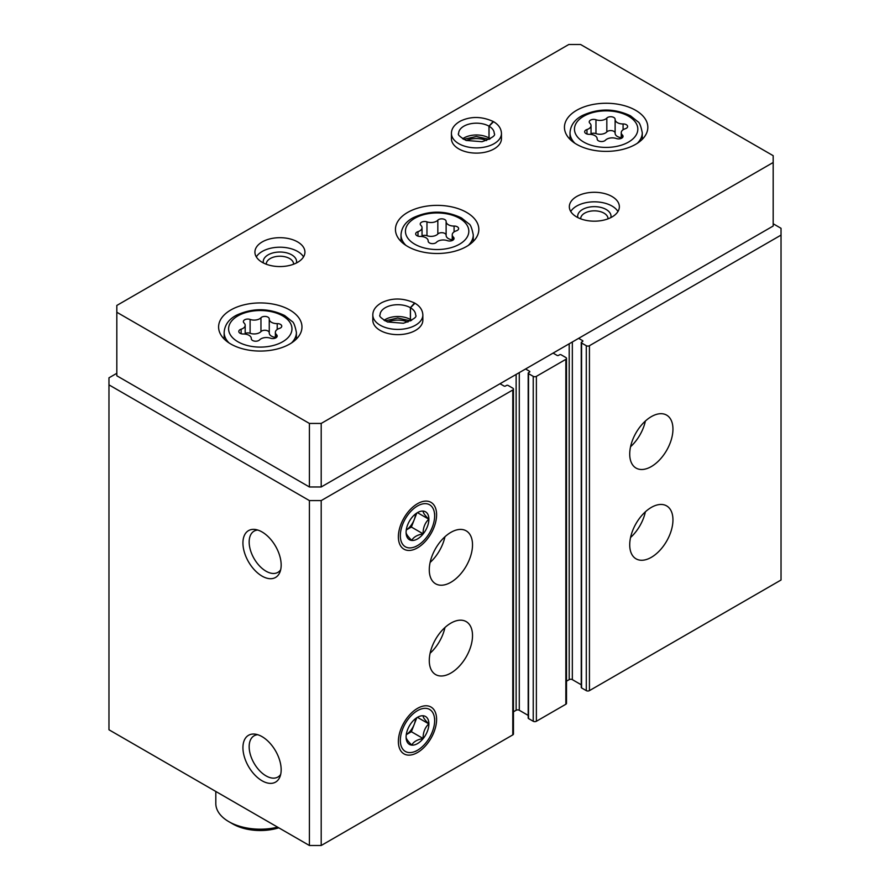 <?xml version="1.0" encoding="UTF-8"?>
<svg xmlns="http://www.w3.org/2000/svg" width="890" height="890" viewBox="0 0 890 890"><rect width="100%" height="100%" fill="white"/><g stroke="black" fill="none" stroke-linecap="round" stroke-linejoin="round"><path stroke-width="1.33" d="M629.72 544.847A30.572 17.644 -60 0 1 643.069 514.075A30.572 17.644 -60 0 1 666.621 505.887A30.572 17.644 -60 0 1 666.621 541.187A30.572 17.644 -60 0 1 636.05 558.831A30.572 17.644 -60 0 1 629.72 544.847M629.72 454.078A30.572 17.644 -60 0 1 643.069 423.306A30.572 17.644 -60 0 1 666.621 415.118A30.572 17.644 -60 0 1 666.621 450.418A30.572 17.644 -60 0 1 636.05 468.073A30.572 17.644 -60 0 1 629.72 454.078M578.634 338.345L582.561 340.614A1.113 0.645 0 0 1 582.561 341.526L581.571 342.094A1.113 0.645 0 0 0 581.248 342.55L581.248 687.458A1.113 0.645 0 0 0 581.571 687.914L586.288 690.629A2.225 1.279 0 0 0 589.436 690.629L781.031 580.013L781.031 228.296L773.176 223.757M581.248 342.55A1.113 0.645 0 0 0 581.571 343.006L586.288 345.721A2.225 1.279 0 0 0 589.436 345.721L781.031 235.105M525.567 368.983L529.505 371.252A1.113 0.645 0 0 1 529.505 372.165L528.515 372.732A1.113 0.645 0 0 0 528.193 373.177L528.193 718.085A1.113 0.645 0 0 0 528.515 718.542L533.232 721.267A2.225 1.279 0 0 0 536.381 721.267L565.851 704.246A2.225 1.279 0 0 0 566.507 703.345L566.507 358.436A2.225 1.279 0 0 0 565.851 357.524L561.134 354.799A1.113 0.645 0 0 0 559.565 354.799L558.586 355.366A1.113 0.645 0 0 1 557.007 355.366L553.079 353.096M528.193 373.177A1.113 0.645 0 0 0 528.515 373.633L533.232 376.359A2.225 1.279 0 0 0 536.381 376.359L565.851 359.338A2.225 1.279 0 0 0 566.507 358.436M429.28 660.569A30.572 17.644 -60 0 1 442.619 629.797A30.572 17.644 -60 0 1 466.182 621.609A30.572 17.644 -60 0 1 466.182 656.909A30.572 17.644 -60 0 1 435.611 674.564A30.572 17.644 -60 0 1 429.28 660.569M429.28 569.8A30.572 17.644 -60 0 1 442.619 539.04A30.572 17.644 -60 0 1 466.182 530.841A30.572 17.644 -60 0 1 466.182 566.14A30.572 17.644 -60 0 1 435.611 583.796A30.572 17.644 -60 0 1 429.28 569.8M436.601 719.42A27.034 15.608 120 0 0 424.308 705.892A27.034 15.608 120 0 0 403.971 722.647A27.034 15.608 120 0 0 399.632 748.646A27.034 15.608 120 0 0 420.959 750.159A27.034 15.608 120 0 0 436.601 719.42M436.601 514.743A27.034 15.608 120 0 0 424.308 501.215A27.034 15.608 120 0 0 403.971 517.98A27.034 15.608 120 0 0 399.632 543.968A27.034 15.608 120 0 0 420.959 545.481A27.034 15.608 120 0 0 436.601 514.743M116.824 373.299L108.969 377.827L108.969 729.778L309.409 845.5L321.201 845.5L512.796 734.884A2.225 1.279 0 0 0 513.452 733.972L513.452 389.064A2.225 1.279 0 0 0 512.796 388.162L508.079 385.437A1.113 0.645 0 0 0 506.51 385.437L505.531 386.004A1.113 0.645 0 0 1 503.951 386.004L500.024 383.735M321.201 845.5L321.201 500.592L512.796 389.976A2.225 1.279 0 0 0 513.452 389.064M262.049 780.775A27.034 15.608 -120 0 0 279.905 776.892A27.034 15.608 -120 0 0 275.566 750.904A27.034 15.608 -120 0 0 255.23 734.15A27.034 15.608 -120 0 0 243.248 751.861A27.034 15.608 -120 0 0 262.049 780.775M262.049 576.108A27.034 15.608 -120 0 0 279.905 572.214A27.034 15.608 -120 0 0 275.566 546.226A27.034 15.608 -120 0 0 255.23 529.472A27.034 15.608 -120 0 0 243.248 547.183A27.034 15.608 -120 0 0 262.049 576.108M309.409 845.5L309.409 500.592L321.201 500.592M108.969 384.869L309.409 500.592M566.507 681.184L569.2 679.626A2.225 1.279 0 0 1 572.337 679.626L581.248 684.777M513.452 711.811L516.133 710.265A2.225 1.279 0 0 1 519.282 710.265L528.193 715.404M257.755 530.039A23.808 13.739 -120 0 0 254.095 531.13A23.808 13.739 -120 0 0 250.446 550.209A23.808 13.739 -120 0 0 265.999 571.18A23.808 13.739 -120 0 0 277.903 572.359A23.808 13.739 -120 0 0 280.673 569.745M257.755 734.717A23.808 13.739 -120 0 0 254.095 735.808A23.808 13.739 -120 0 0 250.446 754.887A23.808 13.739 -120 0 0 265.999 775.857A23.808 13.739 -120 0 0 277.903 777.037A23.808 13.739 -120 0 0 280.673 774.422M444.955 536.748A30.572 17.644 -60 0 1 430.115 562.458M645.395 421.026A30.572 17.644 -60 0 1 630.554 446.736M444.955 627.517A30.572 17.644 -60 0 1 430.115 653.227M645.395 511.795A30.572 17.644 -60 0 1 630.554 537.504M259.591 339.88A4.417 2.548 180 0 1 254.629 341.137A4.417 2.548 180 0 1 251.292 338.667A4.417 2.548 180 0 1 251.292 338.601A7.732 4.461 180 0 0 251.292 338.467A7.732 4.461 180 0 0 243.348 334.006A4.417 2.548 180 0 1 238.798 331.458A4.417 2.548 180 0 1 241.123 329.211A7.732 4.461 180 0 0 245.184 325.284A7.732 4.461 180 0 0 244.027 322.948A4.417 2.548 180 0 1 243.37 321.613A4.417 2.548 180 0 1 245.64 319.377A4.417 2.548 180 0 1 250.101 319.432A7.732 4.461 180 0 0 260.959 317.752A4.417 2.548 180 0 1 265.932 316.495A4.417 2.548 180 0 1 269.269 318.965A4.417 2.548 180 0 1 269.269 319.043A7.732 4.461 180 0 0 269.258 319.176A7.732 4.461 180 0 0 277.213 323.626A4.417 2.548 180 0 1 281.752 326.174A4.417 2.548 180 0 1 279.438 328.421A7.732 4.461 180 0 0 275.377 332.348A7.732 4.461 180 0 0 276.523 334.696A4.417 2.548 180 0 1 277.179 336.031A4.417 2.548 180 0 1 274.921 338.256A4.417 2.548 180 0 1 270.449 338.2A7.732 4.461 180 0 0 259.591 339.88M605.456 140.197A4.417 2.548 180 0 1 600.483 141.465A4.417 2.548 180 0 1 597.157 138.985A4.417 2.548 180 0 1 597.157 138.918A7.732 4.461 180 0 0 597.157 138.784A7.732 4.461 180 0 0 589.202 134.323A4.417 2.548 180 0 1 584.663 131.776A4.417 2.548 180 0 1 586.977 129.528A7.732 4.461 180 0 0 591.038 125.601A7.732 4.461 180 0 0 589.892 123.265A4.417 2.548 180 0 1 589.236 121.93A4.417 2.548 180 0 1 591.494 119.705A4.417 2.548 180 0 1 595.966 119.761A7.732 4.461 180 0 0 606.824 118.081A4.417 2.548 180 0 1 611.797 116.812A4.417 2.548 180 0 1 615.124 119.282A4.417 2.548 180 0 1 615.124 119.36A7.732 4.461 180 0 0 615.124 119.494A7.732 4.461 180 0 0 623.078 123.955A4.417 2.548 180 0 1 627.617 126.502A4.417 2.548 180 0 1 625.303 128.739A7.732 4.461 180 0 0 621.242 132.666A7.732 4.461 180 0 0 622.388 135.013A4.417 2.548 180 0 1 623.044 136.348A4.417 2.548 180 0 1 620.786 138.573A4.417 2.548 180 0 1 616.314 138.517A7.732 4.461 180 0 0 605.456 140.197M215.814 791.466L215.814 803.525A44.467 25.677 0 0 0 228.841 821.67A44.467 25.677 0 0 0 277.636 827.155M232.768 823.94L228.841 821.67L232.768 823.94A38.904 22.461 0 0 0 278.781 827.822M773.176 155.683L580.591 44.5L568.799 44.5L116.824 305.448L116.824 312.257L309.409 423.44L321.201 423.44L773.176 162.492L773.176 155.683M309.409 423.44L309.409 486.975L116.824 375.791L116.824 312.257M309.409 486.975L321.201 486.975L321.201 423.44M321.201 486.975L773.176 226.027L773.176 162.492M230.799 344.018A41.685 24.063 0 0 0 276.234 349.236A41.685 24.063 0 0 0 301.966 327.008A41.685 24.063 0 0 0 260.281 302.934A41.685 24.063 0 0 0 218.595 327.008A41.685 24.063 0 0 0 230.799 344.018M576.664 144.336A41.685 24.063 0 0 0 622.088 149.553A41.685 24.063 0 0 0 647.831 127.326A41.685 24.063 0 0 0 606.135 103.251A41.685 24.063 0 0 0 564.449 127.326A41.685 24.063 0 0 0 576.664 144.336M407.665 246.452A41.685 24.063 0 0 0 453.088 251.67A41.685 24.063 0 0 0 478.831 229.431A41.685 24.063 0 0 0 437.135 205.368A41.685 24.063 0 0 0 395.449 229.431A41.685 24.063 0 0 0 407.665 246.452M501.459 133.444A25.009 14.44 0 0 1 476.439 147.885A25.009 14.44 0 0 1 451.43 133.444L451.43 138.673A25.009 14.44 0 0 0 458.751 148.875A25.009 14.44 0 0 0 486.018 152.012A25.009 14.44 0 0 0 501.459 138.673L501.459 133.444C501.237 128.594 498.611 124.678 493.583 121.696L489.055 126.213L489.055 138.006A17.789 10.268 0 0 1 490.245 138.773M262.238 262.339A25.009 14.44 0 0 0 289.506 265.465A25.009 14.44 0 0 0 304.936 252.126A25.009 14.44 0 0 0 279.927 237.686A25.009 14.44 0 0 0 254.918 252.126A25.009 14.44 0 0 0 262.238 262.339M576.664 216.949A25.009 14.44 0 0 0 603.921 220.086A25.009 14.44 0 0 0 619.362 206.736A25.009 14.44 0 0 0 594.353 192.296A25.009 14.44 0 0 0 569.333 206.736A25.009 14.44 0 0 0 576.664 216.949M422.85 314.982A25.009 14.44 0 0 1 397.841 329.422A25.009 14.44 0 0 1 372.821 314.982L372.821 320.2A25.009 14.44 0 0 0 380.152 330.413A25.009 14.44 0 0 0 407.409 333.539A25.009 14.44 0 0 0 422.85 320.2L422.85 314.982C422.628 310.12 420.013 306.216 414.974 303.234L410.457 307.74L410.457 319.543A17.789 10.268 0 0 1 411.636 320.3M407.932 322.069A16.676 9.623 0 0 0 387.74 322.069M608.015 218.84A13.662 7.888 0 0 0 608.015 218.729A13.662 7.888 0 0 0 594.353 210.841A13.662 7.888 0 0 0 580.681 218.729A13.662 7.888 0 0 0 580.681 218.84M610.863 217.583A16.676 9.623 0 0 0 594.353 206.647A16.676 9.623 0 0 0 577.832 217.583M617.96 211.509A25.009 14.44 0 0 0 594.353 201.83A25.009 14.44 0 0 0 570.735 211.509M293.589 264.219A13.662 7.888 0 0 0 293.6 264.108A13.662 7.888 0 0 0 279.927 256.22A13.662 7.888 0 0 0 266.266 264.108A13.662 7.888 0 0 0 266.266 264.219M296.448 262.962A16.676 9.623 0 0 0 279.927 252.026A16.676 9.623 0 0 0 263.407 262.962M303.546 256.887A25.009 14.44 0 0 0 279.927 247.209A25.009 14.44 0 0 0 256.32 256.887M486.541 140.531A16.676 9.623 0 0 0 466.349 140.531M453.388 237.118A7.732 4.461 180 0 1 452.242 234.782A7.732 4.461 180 0 1 456.303 230.855A4.417 2.548 180 0 0 458.617 228.608A4.417 2.548 180 0 0 454.078 226.06A7.732 4.461 180 0 1 446.124 221.599A7.732 4.461 180 0 1 446.124 221.465A4.417 2.548 180 0 0 446.124 221.399A4.417 2.548 180 0 0 442.797 218.929A4.417 2.548 180 0 0 437.824 220.186A7.732 4.461 180 0 1 426.966 221.866A4.417 2.548 180 0 0 422.494 221.81A4.417 2.548 180 0 0 420.236 224.035A4.417 2.548 180 0 0 420.892 225.37A7.732 4.461 180 0 1 422.038 227.718A7.732 4.461 180 0 1 417.977 231.645A4.417 2.548 180 0 0 415.663 233.892A4.417 2.548 180 0 0 420.202 236.44A7.732 4.461 180 0 1 428.157 240.89A7.732 4.461 180 0 1 428.157 241.023A4.417 2.548 180 0 0 428.157 241.101A4.417 2.548 180 0 0 431.483 243.571A4.417 2.548 180 0 0 436.456 242.314A7.732 4.461 180 0 1 447.314 240.634A4.417 2.548 180 0 0 451.786 240.689A4.417 2.548 180 0 0 454.045 238.453A4.417 2.548 180 0 0 453.388 237.118L453.388 239.799M446.124 221.732L446.124 235.316A7.732 4.461 0 0 0 446.124 235.438A7.732 4.461 0 0 0 452.242 239.799M446.124 235.116A4.417 2.548 0 0 0 442.686 232.757A4.417 2.548 0 0 0 437.824 234.026A7.732 4.461 0 0 1 426.966 235.705A4.417 2.548 0 0 0 422.038 235.817M615.124 119.616L615.124 133.2A7.732 4.461 0 0 0 615.124 133.333A7.732 4.461 0 0 0 621.242 137.694M615.124 133.011A4.417 2.548 0 0 0 611.686 130.641A4.417 2.548 0 0 0 606.824 131.92A7.732 4.461 0 0 1 595.966 133.6A4.417 2.548 0 0 0 591.038 133.711M269.269 319.299L269.269 332.882A7.732 4.461 0 0 0 269.258 333.016A7.732 4.461 0 0 0 275.377 337.377M269.258 332.682A4.417 2.548 0 0 0 265.832 330.324A4.417 2.548 0 0 0 260.959 331.603A7.732 4.461 0 0 1 250.101 333.283A4.417 2.548 0 0 0 245.184 333.394M384.035 320.3A17.789 10.268 0 0 1 410.379 319.488L410.379 307.695L414.573 303.001C403.114 297.839 392.212 297.705 381.877 302.578C375.836 305.971 372.821 310.098 372.821 314.982M462.644 138.773A17.789 10.268 0 0 1 488.977 137.961L488.977 126.169L493.182 121.474C481.724 116.312 470.821 116.178 460.475 121.051C454.445 124.444 451.43 128.572 451.43 133.444M417.488 545.581A24.253 14.006 -60 0 1 400.333 535.68A24.253 14.006 -60 0 1 417.488 505.976A24.253 14.006 -60 0 1 434.643 515.877A24.253 14.006 -60 0 1 417.488 545.581L415.519 546.716L417.488 545.581M417.488 538.94A16.12 9.312 -60 0 1 406.096 532.365A16.12 9.312 -60 0 1 417.488 512.618A16.12 9.312 -60 0 1 423.184 511.094A16.12 9.312 -60 0 1 428.502 522.831A16.12 9.312 -60 0 1 417.488 538.94M406.096 532.298C405.985 533.833 407.876 536.514 411.759 540.375C413.561 537.048 417.343 534.868 423.106 533.822C423.006 527.837 424.897 522.964 428.78 519.204C424.919 515.388 423.028 512.696 423.106 511.127M411.369 527.047L414.206 519.727A13.895 8.021 -60 0 1 406.263 529.973L411.369 527.047L423.106 533.822M417.555 512.718L428.78 519.204M415.508 513.964A13.895 8.021 -60 0 1 414.206 519.727L416.798 513.063M417.488 750.259A24.253 14.006 -60 0 1 400.333 740.358A24.253 14.006 -60 0 1 417.488 710.654A24.253 14.006 -60 0 1 434.643 720.555A24.253 14.006 -60 0 1 417.488 750.259L415.519 751.394L417.488 750.259M417.488 743.617A16.12 9.312 -60 0 1 406.096 737.031A16.12 9.312 -60 0 1 417.488 717.296A16.12 9.312 -60 0 1 423.184 715.771A16.12 9.312 -60 0 1 428.502 727.508A16.12 9.312 -60 0 1 417.488 743.617M406.096 736.976C405.985 738.5 407.876 741.192 411.759 745.041C413.561 741.726 417.343 739.546 423.106 738.5C423.006 732.515 424.897 727.642 428.78 723.87C424.919 720.055 423.028 717.373 423.106 715.805M406.263 734.673L411.369 731.714L423.106 738.5M417.555 717.396L428.78 723.87M411.369 731.714L416.798 717.74M415.508 718.642A13.895 8.021 -60 0 1 414.206 724.404A13.895 8.021 -60 0 1 406.263 734.651M589.436 690.629L589.436 345.721M565.851 704.246L565.851 359.338M536.381 721.267L536.381 376.359M512.796 734.884L512.796 389.976M516.133 710.265L516.133 374.434M519.282 710.265L519.282 372.61M529.505 372.165L529.505 371.252M528.515 718.542L528.515 373.633M533.232 721.267L533.232 376.359M569.2 679.626L569.2 343.796M572.337 679.626L572.337 341.983M582.561 341.526L582.561 340.614M581.571 687.914L581.571 343.006M586.288 690.629L586.288 345.721M237.875 341.749A31.684 18.29 0 0 0 290.885 333.55A31.684 18.29 0 0 0 252.081 311.155A31.684 18.29 0 0 0 237.875 341.749M583.74 142.066A31.684 18.29 0 0 0 636.739 133.867A31.684 18.29 0 0 0 597.935 111.473A31.684 18.29 0 0 0 583.74 142.066M468.34 245.395A36.123 20.859 0 0 0 473.269 234.882C471.934 228.129 470.454 224.425 468.819 223.768L461.476 217.928C445.412 210.296 429.28 210.251 413.071 217.783C405.529 221.833 401.512 227.529 401.012 234.882A36.123 20.859 0 0 0 405.94 245.395M414.74 244.183A31.684 18.29 0 0 0 467.74 235.984A31.684 18.29 0 0 0 428.936 213.578A31.684 18.29 0 0 0 414.74 244.183M291.486 342.962A36.123 20.859 0 0 0 296.403 332.448C295.068 325.695 293.589 321.991 291.964 321.346L284.622 315.505C268.558 307.873 252.415 307.818 236.206 315.349C228.663 319.399 224.647 325.106 224.147 332.448A36.123 20.859 0 0 0 229.075 342.962M637.34 143.279A36.123 20.859 0 0 0 642.269 132.766C640.933 126.013 639.454 122.319 637.819 121.663L630.487 115.822C614.412 108.191 598.28 108.135 582.071 115.667C574.528 119.727 570.512 125.423 570.012 132.766A36.123 20.859 0 0 0 574.94 143.279M454.078 231.889L454.078 226.06M417.977 236.128L417.977 231.645M426.966 235.705L426.966 221.866M437.824 234.026L437.824 220.186M623.078 129.784L623.078 123.955M622.388 137.683L622.388 135.013M586.977 134.023L586.977 129.528M595.966 133.6L595.966 119.761M606.824 131.92L606.824 118.081M277.213 329.467L277.213 323.626M276.523 337.366L276.523 334.696M241.123 333.705L241.123 329.211M250.101 333.283L250.101 319.432M260.959 331.603L260.959 317.752M410.379 307.695A17.789 10.268 0 0 0 391.01 305.493A17.789 10.268 0 0 0 380.052 314.982C378.706 316.006 381.176 318.331 387.473 321.969L403.415 323.248C413.272 319.755 417.343 316.996 415.619 314.982A17.789 10.268 0 0 0 410.457 307.74M488.977 126.169A17.789 10.268 0 0 0 469.609 123.966A17.789 10.268 0 0 0 458.65 133.444C457.315 134.479 459.785 136.804 466.082 140.442L482.013 141.71C491.881 138.228 495.953 135.469 494.228 133.444A17.789 10.268 0 0 0 489.055 126.213M473.269 241.435L473.269 234.882M401.012 241.435L401.012 234.882M296.403 339.012L296.403 332.448M224.147 339.012L224.147 332.448M642.269 139.329L642.269 132.766M570.012 139.329L570.012 132.766M446.124 235.438L446.124 221.599M452.242 240.511L452.242 234.782M422.038 236.529L422.038 227.718M615.124 133.333L615.124 119.494M621.242 138.406L621.242 132.666M591.038 134.423L591.038 125.601M269.258 333.016L269.258 319.176M275.377 338.089L275.377 332.348M245.184 334.106L245.184 325.284M410.635 320.878L397.73 318.03L385.036 320.878M489.244 139.352L476.328 136.504L463.646 139.352M434.643 515.877L434.643 513.608M434.643 720.555L434.643 718.286"/></g></svg>
